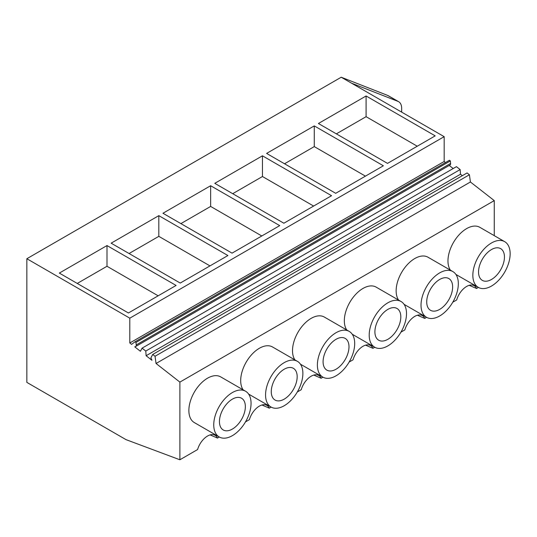 <?xml version="1.0" encoding="UTF-8"?>
<svg xmlns="http://www.w3.org/2000/svg" width="537" height="537" viewBox="0 0 537 537"><rect width="100%" height="100%" fill="white"/><g stroke="black" fill="none" stroke-linecap="round" stroke-linejoin="round"><path stroke-width="0.81" d="M478.413 287.423L476.567 288.49L469.224 285.322M476.567 288.49A15.143 8.746 120 0 0 474.191 285.704A15.143 8.746 120 0 0 456.678 299.968L452.758 302.23M469.405 174.76L155.039 356.259L152.716 354.447L467.083 172.948L469.405 174.76L470.419 181.989L494.262 200.61L179.888 382.109L179.888 459.773L126 439.628L26.85 382.391L26.85 258.727L129.8 318.166L444.166 136.666L351.581 83.208L397.971 101.379A14.653 8.464 120 0 1 398.642 101.694A14.653 8.464 120 0 1 401.676 108.407L401.676 112.132M219.318 437.011L217.472 438.078A15.143 8.746 -60 0 0 215.095 435.292A15.143 8.746 -60 0 0 197.582 449.556L179.888 459.773M271.138 407.093L269.292 408.16A15.143 8.746 -60 0 0 266.916 405.375A15.143 8.746 -60 0 0 249.403 419.639L245.483 421.901M322.952 377.175L321.106 378.243A15.143 8.746 -60 0 0 318.736 375.457A15.143 8.746 -60 0 0 301.223 389.721L297.303 391.983M374.772 347.258L372.926 348.325A15.143 8.746 -60 0 0 370.557 345.539A15.143 8.746 -60 0 0 353.037 359.803L349.124 362.066M426.593 317.34L424.747 318.407A15.143 8.746 -60 0 0 422.377 315.622A15.143 8.746 -60 0 0 404.858 329.886L400.938 332.148M494.262 200.61L494.262 235.642M219.21 436.95L194.334 422.585A26.38 15.231 -60 0 1 188.87 410.51A26.38 15.231 -60 0 1 200.388 383.962A26.38 15.231 -60 0 1 220.714 376.893L245.59 391.251A26.38 15.231 120 0 0 225.258 398.32A26.38 15.231 120 0 0 213.746 424.868A26.38 15.231 120 0 0 219.21 436.95A26.38 15.231 120 0 0 239.536 429.882A26.38 15.231 120 0 0 251.054 403.327A26.38 15.231 120 0 0 245.59 391.251M243.127 389.828A26.38 15.231 -60 0 1 240.69 380.592A26.38 15.231 -60 0 1 252.209 354.044A26.38 15.231 -60 0 1 272.534 346.976L297.411 361.334A26.38 15.231 120 0 0 277.079 368.402A26.38 15.231 120 0 0 265.567 394.95A26.38 15.231 120 0 0 271.031 407.033A26.38 15.231 120 0 0 291.356 399.964A26.38 15.231 120 0 0 302.875 373.41A26.38 15.231 120 0 0 297.411 361.334M294.947 359.911A26.38 15.231 -60 0 1 292.511 350.674A26.38 15.231 -60 0 1 304.023 324.126A26.38 15.231 -60 0 1 324.355 317.058L349.231 331.416A26.38 15.231 120 0 0 328.899 338.485A26.38 15.231 120 0 0 317.38 365.032A26.38 15.231 120 0 0 322.844 377.115A26.38 15.231 120 0 0 343.177 370.047A26.38 15.231 120 0 0 354.695 343.492A26.38 15.231 120 0 0 349.231 331.416M398.588 300.076A26.38 15.231 -60 0 1 396.145 290.839A26.38 15.231 -60 0 1 407.664 264.291A26.38 15.231 -60 0 1 427.996 257.223L452.866 271.581A26.38 15.231 120 0 0 432.54 278.649A26.38 15.231 120 0 0 421.021 305.197A26.38 15.231 120 0 0 426.485 317.28A26.38 15.231 120 0 0 446.818 310.211A26.38 15.231 120 0 0 458.329 283.657A26.38 15.231 120 0 0 452.866 271.581M450.402 270.158A26.38 15.231 -60 0 1 447.965 260.922A26.38 15.231 -60 0 1 459.484 234.374A26.38 15.231 -60 0 1 479.809 227.305L504.686 241.663A26.38 15.231 120 0 0 484.354 248.732A26.38 15.231 120 0 0 472.842 275.28A26.38 15.231 120 0 0 478.306 287.362A26.38 15.231 120 0 0 498.631 280.294A26.38 15.231 120 0 0 510.15 253.739A26.38 15.231 120 0 0 504.686 241.663M346.768 329.993A26.38 15.231 -60 0 1 344.331 320.757A26.38 15.231 -60 0 1 355.843 294.209A26.38 15.231 -60 0 1 376.175 287.141L401.045 301.499A26.38 15.231 120 0 0 380.72 308.567A26.38 15.231 120 0 0 369.201 335.115A26.38 15.231 120 0 0 374.665 347.197A26.38 15.231 120 0 0 394.997 340.129A26.38 15.231 120 0 0 406.509 313.574A26.38 15.231 120 0 0 401.045 301.499M445.502 162.53L444.166 161.489L444.166 136.666M450.597 163.443L136.223 344.942A2.786 1.611 60 0 1 135.66 346.506L450.033 165.007A2.786 1.611 60 0 0 450.597 163.443L450.342 160.925L449.462 160.241L135.096 341.74L131.578 344.378L129.8 342.989L129.8 318.166M449.247 165.456L453.194 168.537M462.344 175.68L460.491 174.236L460.149 169.558L456.443 166.658L142.07 348.157L140.425 351.285L134.8 346.895L135.27 346.627M424.747 318.407L417.403 315.239M470.419 181.989L156.052 363.489L179.888 382.109M398.642 101.694L388.278 95.714A14.653 8.464 120 0 0 387.607 95.391L341.217 77.227L351.581 83.208M341.217 77.227L26.85 258.727M366.093 95.975L435.185 135.868L387.513 163.389L318.421 123.503L366.093 95.975L366.093 116.683L417.249 146.218M262.452 155.811L214.78 183.339L283.872 223.224L331.544 195.703L262.452 155.811L262.452 176.519L313.615 206.054M314.273 125.893L266.6 153.421L335.692 193.307L383.364 165.785L314.273 125.893L314.273 146.601L365.435 176.136M227.91 255.538L180.237 283.059L111.146 243.174L158.818 215.646L227.91 255.538M210.638 185.728L162.959 213.256L232.051 253.142L279.73 225.621L210.638 185.728L210.638 206.436L261.794 235.971M59.325 273.085L128.417 312.977L176.089 285.456L106.997 245.563L59.325 273.085M444.166 161.489L129.8 342.989M450.342 160.925L135.975 342.425L135.096 341.74M136.223 344.942L135.975 342.425M135.66 346.506A2.786 1.611 60 0 1 135.237 346.633A1.537 0.886 60 0 0 135.002 346.701A1.537 0.886 60 0 0 134.8 346.895M460.149 169.558L145.782 351.057L142.07 348.157M460.491 174.236L146.118 355.736L145.782 351.057M146.118 355.736L151.978 360.314L150.89 357.877L152.716 354.447M156.052 363.489L155.039 356.259M504.451 257.035A18.318 10.579 120 0 0 500.659 248.644A18.318 10.579 120 0 0 486.535 253.551A18.318 10.579 120 0 0 478.541 271.99A18.318 10.579 120 0 0 482.333 280.381A18.318 10.579 120 0 0 496.45 275.468A18.318 10.579 120 0 0 504.451 257.035M366.093 116.683L336.35 133.854M217.472 438.078L210.128 434.91M106.997 245.563L106.997 266.271L158.153 295.806M106.997 266.271L77.254 283.442M245.355 406.623A18.318 10.579 120 0 0 241.563 398.232A18.318 10.579 120 0 0 227.44 403.139A18.318 10.579 120 0 0 219.445 421.579A18.318 10.579 120 0 0 223.238 429.969A18.318 10.579 120 0 0 237.354 425.056A18.318 10.579 120 0 0 245.355 406.623M372.926 348.325L365.583 345.157M452.631 286.953A18.318 10.579 120 0 0 448.838 278.562A18.318 10.579 120 0 0 434.722 283.469A18.318 10.579 120 0 0 426.72 301.908A18.318 10.579 120 0 0 430.513 310.299A18.318 10.579 120 0 0 444.636 305.385A18.318 10.579 120 0 0 452.631 286.953M314.273 146.601L284.536 163.772M321.106 378.243L313.769 375.074M400.81 316.87A18.318 10.579 120 0 0 397.018 308.48A18.318 10.579 120 0 0 382.901 313.386A18.318 10.579 120 0 0 374.9 331.826A18.318 10.579 120 0 0 378.699 340.216A18.318 10.579 120 0 0 392.816 335.303A18.318 10.579 120 0 0 400.81 316.87M262.452 176.519L232.716 193.689M269.292 408.16L261.949 404.992M348.99 346.788A18.318 10.579 120 0 0 345.197 338.397A18.318 10.579 120 0 0 331.081 343.304A18.318 10.579 120 0 0 323.086 361.743A18.318 10.579 120 0 0 326.879 370.134A18.318 10.579 120 0 0 340.995 365.22A18.318 10.579 120 0 0 348.99 346.788M210.638 206.436L180.895 223.607M297.176 376.706A18.318 10.579 120 0 0 293.377 368.315A18.318 10.579 120 0 0 279.26 373.222A18.318 10.579 120 0 0 271.266 391.661A18.318 10.579 120 0 0 275.058 400.052A18.318 10.579 120 0 0 289.175 395.138A18.318 10.579 120 0 0 297.176 376.706M158.818 215.646L158.818 236.354L209.974 265.889M158.818 236.354L129.075 253.524M387.607 95.391L397.971 101.379M455.893 274.42L478.306 287.362M404.072 304.338L426.485 317.28M352.259 334.256L374.665 347.197M300.438 364.173L322.844 377.115M248.618 394.091L271.031 407.033"/></g></svg>
